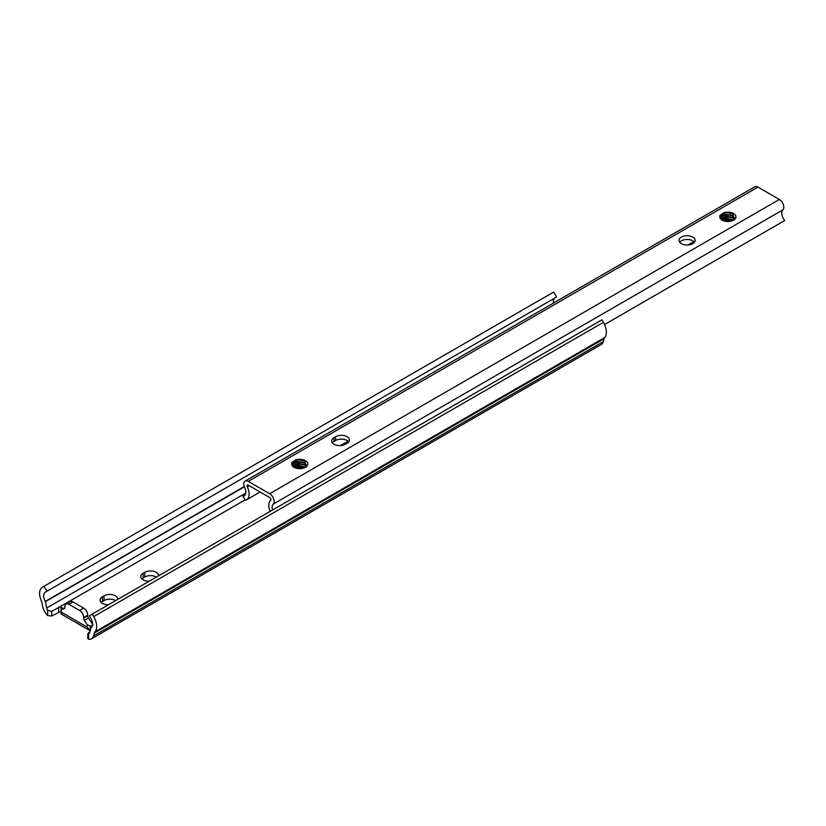 <?xml version="1.0" encoding="UTF-8"?>
<svg xmlns="http://www.w3.org/2000/svg" width="826" height="826" viewBox="0 0 826 826"><rect width="100%" height="100%" fill="white"/><g stroke="black" fill="none" stroke-linecap="round" stroke-linejoin="round"><path stroke-width="1.24" d="M158.571 575.825A8.074 4.657 0 0 0 158.582 575.598A8.074 4.657 0 0 0 153.595 571.293A8.074 4.657 0 0 0 144.798 572.304L143.166 573.244A8.074 4.657 0 0 0 140.802 576.538A8.074 4.657 0 0 0 143.166 579.842A8.074 4.657 0 0 0 149.258 581.194M117.798 599.366A8.074 4.657 0 0 0 117.808 599.139A8.074 4.657 0 0 0 112.821 594.834A8.074 4.657 0 0 0 104.024 595.845L102.393 596.785A8.074 4.657 0 0 0 100.029 600.079A8.074 4.657 0 0 0 102.393 603.383A8.074 4.657 0 0 0 108.485 604.735M91.882 626.872L87.153 624.714L84.366 620.398A2.881 1.662 60 0 1 83.632 618.178L83.632 617.507A5.761 3.325 -120 0 0 79.564 610.445L68.961 604.322A5.761 3.325 -120 0 0 66.08 604.033A5.761 3.325 -120 0 0 64.882 606.676L64.882 607.347A2.881 1.662 60 0 1 64.283 608.669A2.881 1.662 60 0 1 64.149 608.731L61.083 609.66L61.134 613.997L90.106 630.713M89.559 632.726A4.615 2.664 60 0 1 88.723 633.934A4.615 2.664 60 0 1 88.619 633.986L88.619 639.2A10.955 6.329 -120 0 0 91.583 638.777A10.955 6.329 -120 0 0 93.586 635.917L94.36 633.036A6.34 3.665 60 0 1 94.99 631.818A13.784 7.961 -120 0 0 93.689 616.609L92.254 614.11L89.363 615.773L90.839 618.333A8.012 4.626 60 0 1 90.963 627.76L89.559 632.726M91.583 638.777L601.266 344.504A10.955 6.329 -120 0 0 603.269 341.654L604.043 338.774A6.34 3.665 60 0 1 604.673 337.555A13.784 7.961 -120 0 0 603.383 322.346L601.937 319.848L92.254 614.11M141.907 578.892A8.074 4.657 180 0 1 143.166 577.952L144.798 577.013A8.074 4.657 180 0 1 156.362 577.095M101.133 602.433A8.074 4.657 180 0 1 102.393 601.493L104.024 600.554A8.074 4.657 180 0 1 115.588 600.636M61.072 612.014A1.735 1.002 0 0 0 60.122 611.756L51.749 616.02L47.671 615.556A10.955 6.329 -120 0 1 42.704 606.542L41.93 602.763A6.34 3.665 60 0 0 41.3 600.822A13.784 7.961 -120 0 1 42.456 587.183L552.14 292.92A13.784 7.961 -120 0 0 552.005 293.003M88.619 639.2L87.773 638.415L87.773 633.697L88.619 633.986L88.619 632.613L89.776 631.942M93.689 616.609L603.383 322.346M555.134 297.856L45.44 592.118A8.012 4.626 60 0 0 45.337 592.18A8.012 4.626 60 0 0 45.327 601.411L46.721 607.998A4.615 2.664 60 0 0 47.671 610.342L51.749 611.333L59.451 607.069A1.735 1.002 180 0 1 61.124 607.337L61.785 607.709A1.735 1.002 180 0 1 62.291 608.421A1.735 1.002 180 0 1 61.836 609.092A2.881 1.662 0 0 0 61.382 609.485M553.492 303.028A8.012 4.626 60 0 1 554.917 297.969M45.44 592.118L556.6 296.999L553.719 292.012L42.591 587.11A13.784 7.961 -120 0 0 42.456 587.183M46.917 591.271L44.036 586.274M61.836 613.604L61.083 613.945L61.361 612.18L87.153 627.068L90.282 630.806M61.361 609.825L61.361 612.18M87.153 624.714L87.153 627.068M93.101 624.9L88.444 618.044A2.881 1.662 60 0 1 87.711 615.824L87.711 615.153A5.761 3.325 -120 0 0 83.632 608.091L73.039 601.968A5.761 3.325 -120 0 0 70.148 601.679L66.08 604.033M333.993 444.243A8.074 4.657 0 0 0 345.413 444.243L347.044 443.294A8.074 4.657 0 0 0 349.408 440A8.074 4.657 0 0 0 344.421 435.694A8.074 4.657 0 0 0 335.624 436.706L333.993 437.646A8.074 4.657 0 0 0 331.629 440.939A8.074 4.657 0 0 0 333.993 444.243M692.818 237.083A8.074 4.657 0 0 0 684.021 236.071A8.074 4.657 0 0 0 679.034 240.376A8.074 4.657 0 0 0 681.398 243.67A8.074 4.657 0 0 0 690.195 244.682A8.074 4.657 0 0 0 695.182 240.376A8.074 4.657 0 0 0 692.818 237.083M679.726 242.255A8.074 4.657 180 0 1 692.818 240.841A8.074 4.657 180 0 1 694.49 242.255M724.898 214.171C719.229 214.192 722.079 221.451 719.818 217.083L719.952 215.369L723.968 212.592L726.911 212.21L733.251 213.81L733.777 219.54C730.525 221.616 726.839 221.791 722.75 220.067L720.964 217.775A6.918 3.996 0 0 1 724.898 214.171L732.776 215.359L734.799 218.363M722.089 219.633L726.085 218.209L733.24 219.933M722.461 219.902L726.085 218.745L732.838 220.17M721.181 218.601L726.085 216.092L732.776 217.475L734.335 219.004M721.335 218.849L726.085 216.619L732.776 218.012L734.128 219.231M720.964 217.847L721.201 216.98L726.085 214.502L732.776 215.896L734.748 218.446M296.761 461.352C291.093 461.373 293.942 468.631 291.681 464.264L291.815 462.55L295.832 459.772L298.775 459.39L305.114 461.001L305.641 466.721C302.388 468.796 298.702 468.972 294.614 467.258L292.827 464.955A6.918 3.996 0 0 1 296.761 461.352L304.639 462.539L306.663 465.544M293.953 466.814L297.949 465.389L305.104 467.113M294.324 467.082L297.949 465.926L304.701 467.351M293.044 465.781L297.949 463.272L304.639 464.666L306.198 466.184M293.199 466.04L297.949 463.809L304.639 465.193L305.992 466.411M292.827 465.028L293.065 464.16L297.949 461.682L304.639 463.076L306.611 465.627M604.529 324.535L784.7 220.521A8.012 4.626 60 0 1 782.924 209.835A6.34 3.665 -120 0 0 783.368 204.652A6.34 3.665 -120 0 0 779.352 199.469L757.958 187.12A6.34 3.665 -120 0 0 754.788 186.8L245.105 481.073A6.34 3.665 -120 0 0 244.692 487.619A8.012 4.626 60 0 1 244.176 495.889A8.012 4.626 60 0 1 242.927 496.25L245.126 494.98M272.508 510.045A8.012 4.626 60 0 1 273.241 504.097A6.34 3.665 -120 0 0 273.674 498.914A6.34 3.665 -120 0 0 269.658 493.731L248.275 481.382A6.34 3.665 -120 0 0 245.105 481.073M296.059 467.898L301.531 467.692A6.918 3.996 180 0 0 296.482 468.022M303.204 467.97L301.531 467.692M724.195 220.707L729.668 220.511A6.918 3.996 180 0 0 724.619 220.841M731.34 220.779L729.668 220.511M332.32 442.829A8.074 4.657 180 0 1 333.993 441.414L335.624 440.475A8.074 4.657 180 0 1 348.717 441.889M242.927 496.25L245.394 500.319A12.627 7.289 -120 0 0 246.489 499.885A12.627 7.289 -120 0 0 247.304 486.844A1.735 1.002 60 0 1 247.408 485.058A1.735 1.002 60 0 1 248.275 485.151L269.658 497.5A1.735 1.002 60 0 1 270.752 498.914A1.735 1.002 60 0 1 270.639 500.319A12.627 7.289 -120 0 0 270.071 511.449M719.952 215.369L725.724 212.53L733.343 213.872M723.731 215.039L731.113 215.09M723.731 217.155L731.113 217.207M723.731 219.272L731.113 219.324M291.815 462.55L297.587 459.71L305.207 461.063M295.594 462.219L302.977 462.271M295.594 464.336L302.977 464.388M295.594 466.453L302.977 466.504M291.723 464.563L294.562 462.312M63.901 608.039L61.083 609.66L61.072 613.914M93.586 635.917L603.269 341.654M94.36 633.036L604.043 338.774M94.99 631.818L604.673 337.555M59.451 607.069L245.126 499.875M46.721 607.998L245.787 493.06M45.43 601.679L244.362 486.824M45.327 601.411L244.259 486.555M47.671 610.342L47.671 615.556M61.785 609.123L61.785 607.709M61.124 609.629L61.124 607.337M92.512 625.241L90.282 626.521L90.282 630.032M51.749 616.02L51.749 611.333M58.677 612.025L58.677 607.327M73.039 601.968L68.961 604.322M83.632 608.091L79.564 610.445M87.711 615.153L83.632 617.507M87.711 615.824L83.632 618.178M88.444 618.044L84.366 620.398M104.024 600.554L104.024 595.845M102.393 601.493L102.393 596.785M144.798 577.013L144.798 572.304M143.166 577.952L143.166 573.244M726.911 212.21A8.074 4.657 180 0 1 733.591 213.542A8.074 4.657 180 0 1 733.591 220.129A8.074 4.657 180 0 1 722.172 220.129A8.074 4.657 180 0 1 719.818 217.083M298.775 459.39A8.074 4.657 180 0 1 305.455 460.722A8.074 4.657 180 0 1 305.455 467.31A8.074 4.657 180 0 1 294.035 467.31A8.074 4.657 180 0 1 291.681 464.264M248.275 481.382L757.958 187.12M269.658 493.731L779.352 199.469M247.304 486.844L249.256 485.719M273.241 504.097L782.924 209.835M335.624 440.475L335.624 436.706M333.993 441.414L333.993 437.646M63.85 608.06L61.072 609.66M246.489 499.885L260.138 491.997M301.015 468.404L302.13 467.753M340.539 445.575L348.097 441.218M687.944 245.012L693.861 241.595M729.152 221.223L730.267 220.573"/></g></svg>
